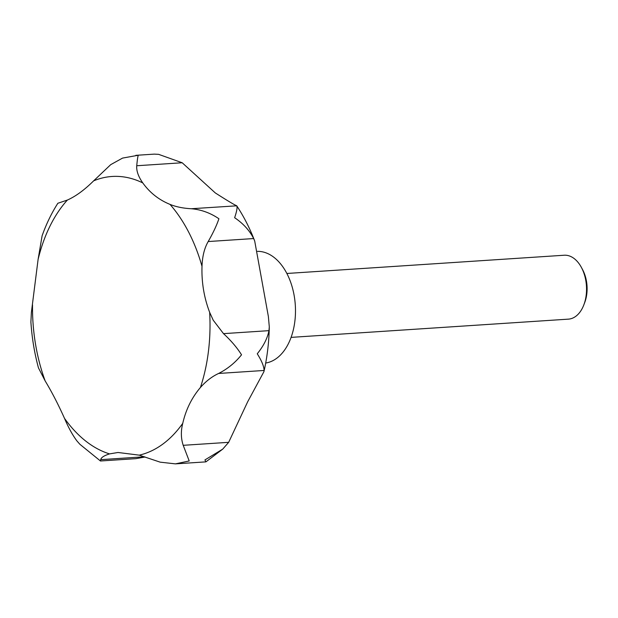 <?xml version="1.0" encoding="UTF-8"?>
<svg xmlns="http://www.w3.org/2000/svg" width="618" height="618" viewBox="0 0 618 618"><rect width="100%" height="100%" fill="white"/><g stroke="black" fill="none" stroke-linecap="round" stroke-linejoin="round"><path stroke-width="0.93" d="M31.371 312.561L30.9 322.04C31.92 337.752 34.438 353.032 38.463 367.895L45.176 380.958C51.727 391.789 58.169 404.257 64.511 418.371C68.32 427.378 72.43 434.871 76.848 440.843L79.892 444.296L100.464 460.989L100.703 459.653C101.143 457.513 104.094 455.597 109.556 453.898L118.007 452.484L139.235 455.149L160.17 462.156L175.419 463.871L189.208 460.958L183.214 445.315C180.927 438.432 180.773 431.109 182.75 423.345C185.894 409.61 191.789 397.66 200.425 387.486C205.894 381.236 211.959 376.563 218.625 373.457C227.617 368.876 235.249 362.658 241.53 354.809C237.08 347.679 231.078 340.626 223.507 333.643L213.225 320.209L209.641 312.299C204.048 297.613 201.499 282.287 202.001 266.327C202.356 256.346 204.419 248.081 208.196 241.545C213.164 232.855 216.733 225.253 218.911 218.749C210.352 212.916 201.136 209.579 191.248 208.737C183.036 208.289 175.945 206.829 169.981 204.373C158.896 199.861 149.826 192.708 142.781 182.92C138.339 176.578 136.323 170.854 136.74 165.748C137.351 159.266 137.899 155.759 138.386 155.234L122.565 158.092L110.715 164.651L93.635 180.85C84.434 189.973 75.674 196.377 67.354 200.062L57.853 203.268C51.541 213.14 46.296 223.986 42.101 235.806L38.092 259.436L31.371 312.561M135.844 155.334L154.253 154.129L158.602 154.338L182.194 162.758L215.288 192.924C227.424 200.68 234.562 204.96 236.702 205.748C237.528 207.184 236.841 211.171 234.639 217.714C243.222 223.515 249.564 230.46 253.65 238.556L254.701 241.012L268.382 316.578L269.293 326.883L268.961 330.653C267.478 338.231 263.577 345.941 257.258 353.774C261.738 360.912 264.017 366.482 264.087 370.468L263.917 371.688L247.679 401.77L228.668 442.326L222.712 449.139L204.937 459.923L205.902 461.862L222.712 449.139M145.122 457.003L135.875 458.656L100.464 460.989M265.701 363.029A56.037 35.342 -93.8 0 0 295.466 308.815A56.037 35.342 -93.8 0 0 257.861 251.356L257.505 251.356M291.078 337.382L568.39 319.143A32.02 20.193 -93.8 0 0 583.886 304.736A32.02 20.193 -93.8 0 0 586.536 288.042A32.02 20.193 -93.8 0 0 581.438 267.494A32.02 20.193 -93.8 0 0 564.188 255.234L286.876 273.473M583.886 304.736L584.783 302.356A28.057 17.698 -93.8 0 0 587.1 287.733A28.057 17.698 -93.8 0 0 582.635 269.726L581.438 267.494M191.248 208.737L236.748 205.817C243.824 216.501 249.811 228.235 254.701 241.012M32.522 304.852A140.278 88.467 -93.8 0 0 32.561 312.723A140.278 88.467 -93.8 0 0 45.176 380.958M64.511 418.371A140.278 88.467 -93.8 0 0 109.556 453.898M139.235 455.149A140.278 88.467 -93.8 0 0 182.75 423.345M200.425 387.486A140.278 88.467 -93.8 0 0 209.965 320.178A140.278 88.467 -93.8 0 0 209.641 312.299M253.65 238.556L208.196 241.545M144.45 456.779L100.703 459.653M228.668 442.326L183.214 445.315M264.087 370.468L218.625 373.457M268.961 330.653L223.507 333.643M182.194 162.758L136.74 165.748M202.001 266.327A140.278 88.467 -93.8 0 0 169.981 204.373M142.781 182.92A140.278 88.467 -93.8 0 0 93.635 180.85M67.354 200.062A140.278 88.467 -93.8 0 0 38.092 259.436M269.293 326.883C268.992 342.302 267.2 357.235 263.917 371.688M205.887 461.87L175.419 463.871M154.261 154.129L158.602 154.338"/></g></svg>
